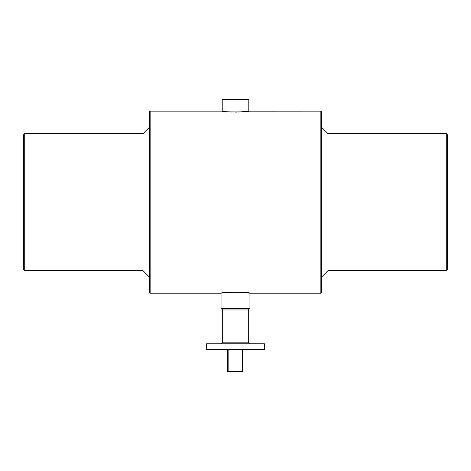 <?xml version="1.0" encoding="UTF-8"?>
<svg xmlns="http://www.w3.org/2000/svg" width="471" height="471" viewBox="0 0 471 471"><rect width="100%" height="100%" fill="white"/><g stroke="black" fill="none" stroke-linecap="round" stroke-linejoin="round"><path stroke-width="0.71" d="M249.954 343.789L248.311 342.152L222.689 342.152L221.046 343.789M248.794 99.469L222.206 99.469L248.794 99.469L248.794 111.127C249.624 112.18 221.399 112.186 222.206 111.127L226.104 111.609M222.689 342.152L222.689 309.971L221.046 308.334L249.954 308.334L249.954 293.209L243.536 292.414M240.946 292.22L239.715 292.155M239.627 292.15L238.98 292.12M235.465 292.055L226.292 292.526M225.262 292.632L223.519 292.85M223.472 292.856L222.777 292.95M221.323 293.162L221.046 293.209C220.145 291.955 250.825 291.955 249.954 293.209L320.857 293.209L320.857 111.127L248.541 111.162M150.143 293.209L149.754 292.821L149.754 111.509L150.143 111.127L150.143 293.209L221.046 293.209L221.046 308.334M228.099 111.798L232.303 112.045M235.512 112.098L236.572 112.092M237.849 112.069L246.521 111.427M246.563 111.421L247.21 111.344M222.689 309.971L248.311 309.971L249.954 308.334M206.598 343.789L264.402 343.789L264.402 349.57L206.598 349.57L206.598 343.789M320.857 293.209L321.246 292.821L321.246 111.509L320.857 111.127M24.274 133.67L23.55 134.918L23.55 269.412L24.274 270.666L24.274 133.67L143.013 133.67L149.754 126.923M143.013 133.67L143.013 270.666L149.754 277.407M24.274 270.666L143.013 270.666M447.45 269.412L447.45 134.918L446.726 133.67L446.726 270.666L447.45 269.412M321.246 277.407L327.987 270.666L327.987 133.67L321.246 126.923M222.206 99.469L222.206 111.127L150.143 111.127M327.987 270.666L446.726 270.666M242.435 371.531L228.835 371.531L228.835 349.57M242.241 371.725L227.699 371.725L227.699 349.57M248.311 342.152L248.311 309.971M327.987 133.67L446.726 133.67M242.435 349.57L242.435 371.342"/></g></svg>
